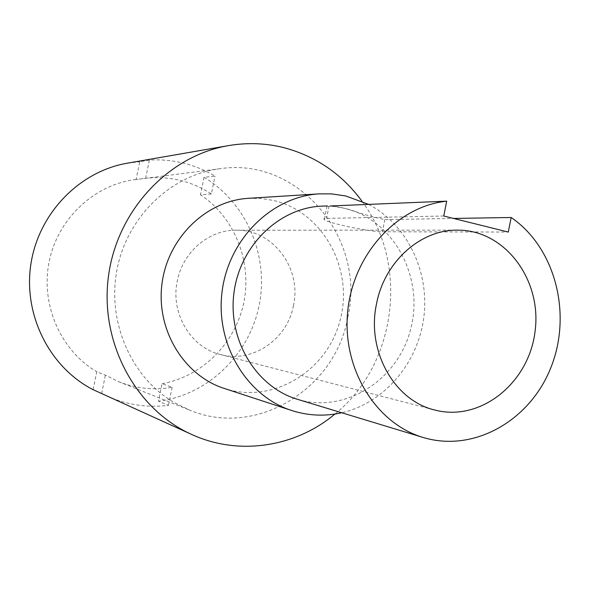 <?xml version="1.0" encoding="UTF-8"?>
<svg xmlns="http://www.w3.org/2000/svg" width="590" height="590" viewBox="0 0 590 590"><rect width="100%" height="100%" fill="white"/><g stroke="black" fill="none" stroke-linecap="round" stroke-linejoin="round"><path stroke-width="0.44" stroke-dasharray="2.95 2.21" d="M106.923 396.082C126.761 404.865 147.271 407.956 168.445 405.345L158.481 401.266L162.066 383.648L172.11 387.298C153.96 390.403 136.202 388.552 118.833 381.752L105.396 375.152L96.753 371.715L93.08 389.651M168.445 405.345L172.11 387.298M211.375 193.963L200.46 194.811L204.015 177.339L215.011 176.078C205.173 170.215 194.671 165.901 183.52 163.142C172.354 160.414 160.974 159.389 149.388 160.074L139.742 161.734L136.098 179.515L145.664 178.283C169.559 175.798 191.462 181.019 211.375 193.963L215.011 176.078M101.642 393.523L105.396 375.152M145.664 178.283L149.388 160.074M204.015 177.339C246.753 202.82 269.129 256.193 259.172 305.399C249.305 354.62 207.923 394.976 158.481 401.266M162.066 383.648C202.458 376.568 235.668 342.864 243.869 302.183C252.092 261.503 234.65 217.422 200.46 194.811M136.098 179.515L135.162 179.633C94.083 184.773 57.739 218.809 49.14 261.79C40.422 304.75 60.748 350.674 96.753 371.715M347.886 317.036C366.088 239.097 298.916 156.667 220.1 168.703C171.292 174.773 127.617 216.22 117.181 268.73C106.598 321.203 130.914 377.121 173.762 402.306L189.397 410.028C256.193 438.363 335.533 388.943 347.886 317.036M293.481 305.502C287.433 339.353 252.365 363.492 220.468 354.531C190.718 347.569 170.141 313.098 177.325 280.87C182.797 251.93 209.037 229.746 236.288 230.211C272.882 229.274 301.947 268.502 293.481 305.502M330.326 205.976C333.918 206.131 338.867 206.95 345.18 208.418C362.105 213.971 375.314 217.703 384.805 219.598L453.555 218.447M443.754 216.014L326.536 218.403C324.05 218.47 323.305 218.89 324.301 219.664C327.966 223.116 370.66 232.01 382.379 231.774L508.285 232.054M322.074 206.131L333.733 206.463L345.18 208.418C393.759 220.055 423.981 276.798 410.957 328.033C398.737 379.481 345.681 414.15 297.493 399.327M368.654 204.391C407.307 224.635 429.734 271.769 423.804 317.45C417.941 363.138 384.289 403.014 341.772 412.764M248.464 198.321L261.267 198.476L273.849 200.526C323.209 212.216 353.853 269.114 340.209 319.964C327.406 371.044 272.919 404.578 224.274 388.449M361.987 201.227C409.372 264.372 396.591 364.804 334.906 414.069M127.381 163.187L139.742 161.734M384.805 219.598L382.379 231.774M329.021 206.028L326.536 218.403M118.833 381.752L189.397 410.028M135.162 179.633L220.1 168.703M220.468 354.531L434.83 410.035M236.288 230.211L457.722 230.152M327.03 206.065L324.301 219.664"/><path stroke-width="0.89" d="M228.478 145.612L127.381 163.187C79.525 171.306 38.542 213.278 30.887 264.187C23.062 315.075 49.73 367.518 93.08 389.651L191.72 434.476C136.15 409.696 99.791 343.299 108.346 277.101C116.643 210.873 168.467 155.694 228.478 145.612C247.49 142.397 266.156 143.134 284.483 147.81C316.365 156.512 342.2 174.316 361.987 201.227M376.509 303.924C384.348 261.724 420.714 229.436 457.722 230.152C505.077 229.864 542.107 279.999 535.064 331.388C529.016 382.903 480.614 422.175 434.83 410.035C394.4 400.706 366.272 350.954 376.509 303.924M453.555 218.447L511.147 217.489L508.285 232.054L443.754 216.014L446.696 201.161L330.326 205.976M511.147 217.489C555.205 247.549 572.256 313.607 551.149 366.914C530.484 420.404 474.08 452.973 423.06 437.441L297.493 399.327C256.466 387.217 227.725 340.401 233.928 293.075C239.776 245.706 279.321 207.577 322.074 206.131L327.28 205.917M423.06 437.441C375.727 423.495 341.846 368.521 347.709 311.343C353.196 254.135 397.365 206.205 446.696 201.161M341.772 412.764C324.935 416.54 308.245 415.788 291.696 410.507C246.546 396.119 215.225 344.088 222.091 291.571C228.595 239.009 271.946 196.477 319.264 193.859L331.528 193.889L345.607 195.932L368.654 204.391M291.696 410.507L224.274 388.449C183.874 375.55 155.952 329.854 161.962 283.923C167.649 237.947 206.117 200.696 248.464 198.321L319.264 193.859M334.906 414.069C295.627 447.014 239.016 456.195 191.72 434.476"/></g></svg>
